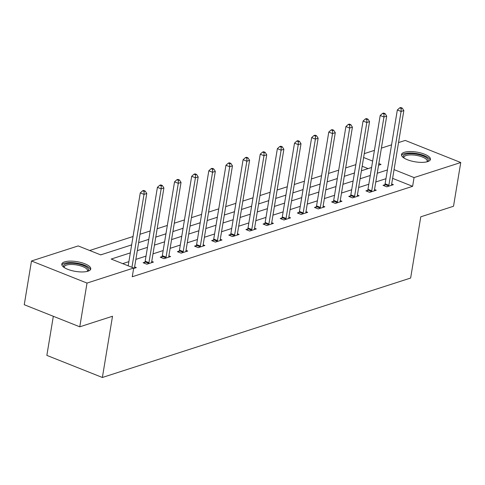 <?xml version="1.0" encoding="UTF-8"?>
<svg xmlns="http://www.w3.org/2000/svg" width="485" height="485" viewBox="0 0 485 485"><rect width="100%" height="100%" fill="white"/><g stroke="black" fill="none" stroke-linecap="round" stroke-linejoin="round"><path stroke-width="0.73" d="M427.667 161.62A14.683 4.923 -170.6 0 1 411.074 160.935A14.683 4.923 -170.6 0 1 401.477 154.563A14.683 4.923 -170.6 0 1 404.254 152.308A14.683 4.923 -170.6 0 1 420.847 152.987A14.683 4.923 -170.6 0 1 430.444 159.359A14.683 4.923 -170.6 0 1 427.667 161.62M87.985 271.194A14.683 4.923 -170.6 0 1 71.392 270.509A14.683 4.923 -170.6 0 1 61.795 264.137A14.683 4.923 -170.6 0 1 64.578 261.882A14.683 4.923 -170.6 0 1 81.165 262.561A14.683 4.923 -170.6 0 1 90.762 268.933A14.683 4.923 -170.6 0 1 87.985 271.194M53.326 316.287L46.851 355.39L102.371 377.482L410.637 278.038L420.774 216.813L453.511 206.252L460.75 162.517L414.063 177.577L394.056 169.617M102.371 377.482L112.508 316.25L79.77 326.811L24.25 304.719L31.489 260.985L78.182 245.925L100.692 254.88L131.659 244.889M355.838 164.633L345.672 167.913M338.7 170.162L328.533 173.442M321.561 175.691L311.394 178.971M304.428 181.22L294.262 184.5M287.29 186.749L277.123 190.029M270.151 192.278L259.984 195.558M253.012 197.807L242.846 201.087M235.874 203.336L225.707 206.616M218.735 208.859L208.568 212.139M201.596 214.388L191.429 217.668M184.464 219.917L174.291 223.197M167.325 225.446L157.158 228.726M150.186 230.975L140.019 234.255M133.048 236.504L89.67 250.496M364.259 153.642L374.426 150.362M381.398 148.113L391.565 144.833M398.537 142.584L405.23 140.426L460.75 162.517M368.109 168.616L362.168 166.252M102.687 254.231L100.553 254.825M113.235 250.83L119.825 248.708M130.374 245.301L131.677 244.786M147.513 239.772L148.816 239.257M164.651 234.249L165.955 233.728M181.79 228.72L183.087 228.199M198.923 223.191L200.226 222.67M216.061 217.662L217.365 217.141M233.2 212.133L234.504 211.612M250.339 206.604L251.642 206.089M267.477 201.075L268.781 200.56M284.616 195.546L285.92 195.031M301.755 190.017L303.058 189.502M318.887 184.494L320.191 183.973M336.026 178.965L337.33 178.444M353.165 173.436L354.468 172.915M130.338 252.885L111.192 259.057L133.702 268.017L132.253 276.759L412.614 186.325L392.614 178.365M385.957 178.704L375.79 181.984M368.818 184.233L358.651 187.513M351.68 189.762L341.513 193.042M334.541 195.291L324.374 198.571M317.402 200.82L307.235 204.1M300.263 206.349L290.097 209.629M283.131 211.878L272.964 215.158M265.992 217.401L255.825 220.681M248.853 222.93L238.687 226.21M231.715 228.459L221.548 231.739M214.576 233.988L204.409 237.268M197.437 239.517L187.271 242.797M180.299 245.046L170.132 248.326M163.166 250.575L152.993 253.855M146.027 256.104L135.861 259.384M128.889 261.633L122.687 263.634M133.624 268.484L136.315 267.611L134.606 266.932M144.888 262.142L143.111 262.718L146.864 264.21L153.454 262.082L151.744 261.403M162.026 256.613L160.25 257.189L164.003 258.681L170.593 256.559L168.883 255.88M179.165 251.091L177.389 251.66L181.135 253.152L187.731 251.03L186.022 250.351M196.304 245.562L194.521 246.131L198.274 247.629L204.864 245.501L203.16 244.822M213.442 240.033L211.66 240.602L215.413 242.1L222.003 239.972L220.299 239.293M230.575 234.504L228.799 235.079L232.551 236.571L239.141 234.443L237.438 233.764M247.714 228.975L245.937 229.55L249.69 231.042L256.28 228.914L254.57 228.235M264.852 223.446L263.076 224.021L266.829 225.513L273.419 223.385L271.709 222.706M281.991 217.917L280.215 218.492L283.967 219.984L290.557 217.856L288.848 217.177M299.13 212.388L297.353 212.963L301.1 214.455L307.696 212.327L305.986 211.648M316.268 206.859L314.486 207.435L318.239 208.926L324.835 206.804L323.125 206.125M333.407 201.336L331.625 201.905L335.377 203.397L341.967 201.275L340.264 200.596M350.546 195.807L348.763 196.376L352.516 197.874L359.106 195.746L357.403 195.067M367.678 190.278L365.902 190.847L369.655 192.345L376.245 190.217L374.541 189.538M384.817 184.749L383.041 185.325L386.794 186.816L393.383 184.688L391.674 184.009M79.77 326.811L87.015 283.076L31.489 260.985M412.614 186.325L414.063 177.577M133.702 268.017L87.015 283.076M387.406 169.956L377.239 173.236M370.267 175.485L360.1 178.765M353.128 181.014L342.962 184.294M335.99 186.543L325.823 189.823M318.851 192.072L308.684 195.352M301.712 197.601L291.546 200.881M284.574 203.13L274.407 206.41M267.441 208.659L257.274 211.939M250.302 214.182L240.136 217.462M233.164 219.711L222.997 222.991M216.025 225.24L205.858 228.52M198.886 230.769L188.72 234.049M181.748 236.298L171.581 239.578M164.609 241.827L154.442 245.107M147.476 247.356L137.303 250.636M378.561 165.246L381.046 164.439L378.84 163.56M372.65 161.099L363.617 157.504M138.631 242.639L148.798 239.36M155.77 237.11L165.937 233.831M172.909 231.581L183.075 228.302M190.041 226.052L200.208 222.773M207.18 220.523L217.347 217.25M224.319 215L234.485 211.721M241.457 209.471L251.624 206.192M258.596 203.942L268.763 200.663M275.735 198.413L285.901 195.134M292.873 192.885L303.04 189.605M310.006 187.356L320.179 184.076M327.145 181.827L337.311 178.547M344.283 176.297L354.45 173.018M361.422 170.768L371.589 167.489M131.944 267.314L144.021 194.382L146.767 193.497L134.545 267.326A1.879 0.964 111.7 0 0 134.515 267.95L134.539 268.187M128.192 265.822L140.268 192.891L144.021 194.382L144.094 191.399L145.191 191.041L143.693 190.447L142.596 190.799L144.094 191.399M142.596 190.799L140.268 192.891M146.767 193.497L145.191 191.041M64.014 267.399A12.707 4.262 -170.6 0 1 77.406 263.852A12.707 4.262 -170.6 0 1 87.615 271.303M87.191 271.418A11.761 3.947 9.4 0 0 87.506 270.733A11.761 3.947 9.4 0 0 77.157 265.028A11.761 3.947 9.4 0 0 64.299 266.889A11.761 3.947 9.4 0 0 64.378 267.641M90.428 269.708A14.586 4.892 9.4 0 0 77.606 263.246A14.586 4.892 9.4 0 0 61.862 264.98M403.696 157.825A12.707 4.262 -170.6 0 1 405.599 154.333A12.707 4.262 -170.6 0 1 421.92 155.515A12.707 4.262 -170.6 0 1 427.297 161.729M426.873 161.844A11.761 3.947 9.4 0 0 427.188 161.159A11.761 3.947 9.4 0 0 419.501 156.055A11.761 3.947 9.4 0 0 406.206 155.503A11.761 3.947 9.4 0 0 403.981 157.316A11.761 3.947 9.4 0 0 404.06 158.068M430.11 160.135A14.586 4.892 9.4 0 0 419.743 154.194A14.586 4.892 9.4 0 0 404.102 153.733A14.586 4.892 9.4 0 0 401.544 155.406M148.64 263.64L148.749 263.361A1.879 0.964 111.7 0 0 148.937 262.682L161.159 188.853L163.906 187.968L151.684 261.797A1.879 0.964 111.7 0 0 151.653 262.421L151.678 262.658M144.457 263.258L144.997 261.87A1.879 0.964 111.7 0 0 145.185 261.191L157.407 187.362L161.159 188.853L161.232 185.87L162.329 185.512L160.832 184.918L159.729 185.27L161.232 185.87M159.729 185.27L157.407 187.362M163.906 187.968L162.329 185.512M165.779 258.111L165.888 257.832A1.879 0.964 111.7 0 0 166.07 257.153L178.292 183.33L181.038 182.439L168.816 256.268A1.879 0.964 111.7 0 0 168.792 256.892L168.81 257.129M161.596 257.729L162.135 256.341A1.879 0.964 111.7 0 0 162.323 255.662L174.545 181.833L178.292 183.33L178.371 180.341L179.468 179.983L177.965 179.389L176.867 179.741L178.371 180.341M176.867 179.741L174.545 181.833M181.038 182.439L179.468 179.983M182.918 252.582L183.021 252.303A1.879 0.964 111.7 0 0 183.209 251.624L195.431 177.801L198.177 176.916L185.955 250.739A1.879 0.964 111.7 0 0 185.931 251.363L185.949 251.6M178.735 252.2L179.274 250.812A1.879 0.964 111.7 0 0 179.462 250.133L191.678 176.304L195.431 177.801L195.51 174.812L196.607 174.454L195.103 173.86L194.006 174.212L195.51 174.812M194.006 174.212L191.678 176.304M198.177 176.916L196.607 174.454M200.056 247.053L200.16 246.774A1.879 0.964 111.7 0 0 200.347 246.095L212.569 172.272L215.316 171.387L203.094 245.21A1.879 0.964 111.7 0 0 203.063 245.84L203.088 246.071M195.873 246.671L196.407 245.283A1.879 0.964 111.7 0 0 196.595 244.604L208.817 170.781L212.569 172.272L212.648 169.283L213.746 168.932L212.242 168.331L211.145 168.683L212.648 169.283M211.145 168.683L208.817 170.781M215.316 171.387L213.746 168.932M217.189 241.524L217.298 241.245A1.879 0.964 111.7 0 0 217.486 240.566L229.708 166.743L232.454 165.858L220.232 239.681A1.879 0.964 111.7 0 0 220.202 240.311L220.226 240.548M213.012 241.142L213.545 239.754A1.879 0.964 111.7 0 0 213.733 239.075L225.955 165.252L229.708 166.743L229.781 163.754L230.884 163.403L229.381 162.802L228.283 163.16L229.781 163.754M228.283 163.16L225.955 165.252M232.454 165.858L230.884 163.403M234.328 235.995L234.437 235.716A1.879 0.964 111.7 0 0 234.625 235.037L246.847 161.214L249.593 160.329L237.371 234.152A1.879 0.964 111.7 0 0 237.341 234.782L237.365 235.019M230.151 235.613L230.684 234.225A1.879 0.964 111.7 0 0 230.872 233.546L243.094 159.723L246.847 161.214L246.92 158.225L248.017 157.874L246.519 157.273L245.422 157.631L246.92 158.225M245.422 157.631L243.094 159.723M249.593 160.329L248.017 157.874M251.466 230.466L251.576 230.187A1.879 0.964 111.7 0 0 251.763 229.514L263.986 155.685L266.732 154.8L254.51 228.623A1.879 0.964 111.7 0 0 254.479 229.253L254.504 229.49M247.289 230.084L247.823 228.696A1.879 0.964 111.7 0 0 248.011 228.017L260.233 154.194L263.986 155.685L264.058 152.696L265.156 152.345L263.658 151.744L262.561 152.102L264.058 152.696M262.561 152.102L260.233 154.194M266.732 154.8L265.156 152.345M268.605 224.937L268.714 224.664A1.879 0.964 111.7 0 0 268.902 223.985L281.124 150.156L283.87 149.271L271.648 223.094A1.879 0.964 111.7 0 0 271.618 223.724L271.642 223.961M264.422 224.555L264.962 223.167A1.879 0.964 111.7 0 0 265.149 222.488L277.371 148.665L281.124 150.156L281.197 147.167L282.294 146.816L280.797 146.215L279.693 146.573L281.197 147.167M279.693 146.573L277.371 148.665M283.87 149.271L282.294 146.816M285.744 219.408L285.853 219.135A1.879 0.964 111.7 0 0 286.041 218.456L298.257 144.627L301.009 143.742L288.787 217.571A1.879 0.964 111.7 0 0 288.757 218.195L288.781 218.432M281.561 219.026L282.1 217.638A1.879 0.964 111.7 0 0 282.288 216.965L294.51 143.136L298.257 144.627L298.336 141.644L299.433 141.287L297.935 140.692L296.832 141.044L298.336 141.644M296.832 141.044L294.51 143.136M301.009 143.742L299.433 141.287M302.882 213.885L302.986 213.606A1.879 0.964 111.7 0 0 303.173 212.927L315.395 139.098L318.142 138.213L305.92 212.042A1.879 0.964 111.7 0 0 305.896 212.666L305.914 212.903M298.699 213.503L299.239 212.115A1.879 0.964 111.7 0 0 299.427 211.436L311.649 137.607L315.395 139.098L315.474 136.115L316.572 135.758L315.068 135.163L313.971 135.515L315.474 136.115M313.971 135.515L311.649 137.607M318.142 138.213L316.572 135.758M320.021 208.356L320.124 208.077A1.879 0.964 111.7 0 0 320.312 207.398L332.534 133.575L335.28 132.684L323.058 206.513A1.879 0.964 111.7 0 0 323.034 207.137L323.052 207.374M315.838 207.974L316.378 206.586A1.879 0.964 111.7 0 0 316.559 205.907L328.781 132.078L332.534 133.575L332.613 130.586L333.71 130.229L332.207 129.634L331.109 129.986L332.613 130.586M331.109 129.986L328.781 132.078M335.28 132.684L333.71 130.229M337.154 202.827L337.263 202.548A1.879 0.964 111.7 0 0 337.451 201.869L349.673 128.046L352.419 127.161L340.197 200.984A1.879 0.964 111.7 0 0 340.167 201.608L340.191 201.845M332.977 202.445L333.51 201.057A1.879 0.964 111.7 0 0 333.698 200.378L345.92 126.549L349.673 128.046L349.746 125.057L350.849 124.7L349.345 124.105L348.248 124.457L349.746 125.057M348.248 124.457L345.92 126.549M352.419 127.161L350.849 124.7M354.292 197.298L354.402 197.019A1.879 0.964 111.7 0 0 354.59 196.34L366.812 122.517L369.558 121.632L357.336 195.455A1.879 0.964 111.7 0 0 357.306 196.085L357.33 196.316M350.115 196.916L350.649 195.528A1.879 0.964 111.7 0 0 350.837 194.849L363.059 121.026L366.812 122.517L366.884 119.528L367.988 119.177L366.484 118.576L365.387 118.928L366.884 119.528M365.387 118.928L363.059 121.026M369.558 121.632L367.988 119.177M371.431 191.769L371.54 191.49A1.879 0.964 111.7 0 0 371.728 190.811L383.95 116.988L386.697 116.103L374.475 189.926A1.879 0.964 111.7 0 0 374.444 190.556L374.468 190.793M367.254 191.387L367.788 189.999A1.879 0.964 111.7 0 0 367.976 189.32L380.198 115.497L383.95 116.988L384.023 113.999L385.12 113.648L383.623 113.047L382.526 113.405L384.023 113.999M382.526 113.405L380.198 115.497M386.697 116.103L385.12 113.648M388.57 186.24L388.679 185.961A1.879 0.964 111.7 0 0 388.867 185.282L401.089 111.459L403.835 110.574L391.613 184.397A1.879 0.964 111.7 0 0 391.583 185.027L391.607 185.264M384.387 185.858L384.926 184.47A1.879 0.964 111.7 0 0 385.114 183.791L397.336 109.968L401.089 111.459L401.162 108.47L402.259 108.119L400.762 107.518L399.664 107.876L401.162 108.47M399.664 107.876L397.336 109.968M403.835 110.574L402.259 108.119M148.749 263.361L144.997 261.87M148.937 262.682L145.185 261.191M165.888 257.832L162.135 256.341M166.07 257.153L162.323 255.662M183.021 252.303L179.274 250.812M183.209 251.624L179.462 250.133M200.16 246.774L196.407 245.283M200.347 246.095L196.595 244.604M217.298 241.245L213.545 239.754M217.486 240.566L213.733 239.075M234.437 235.716L230.684 234.225M234.625 235.037L230.872 233.546M251.576 230.187L247.823 228.696M251.763 229.514L248.011 228.017M268.714 224.664L264.962 223.167M268.902 223.985L265.149 222.488M285.853 219.135L282.1 217.638M286.041 218.456L282.288 216.965M302.986 213.606L299.239 212.115M303.173 212.927L299.427 211.436M320.124 208.077L316.378 206.586M320.312 207.398L316.559 205.907M337.263 202.548L333.51 201.057M337.451 201.869L333.698 200.378M354.402 197.019L350.649 195.528M354.59 196.34L350.837 194.849M371.54 191.49L367.788 189.999M371.728 190.811L367.976 189.32M388.679 185.961L384.926 184.47M388.867 185.282L385.114 183.791"/></g></svg>
